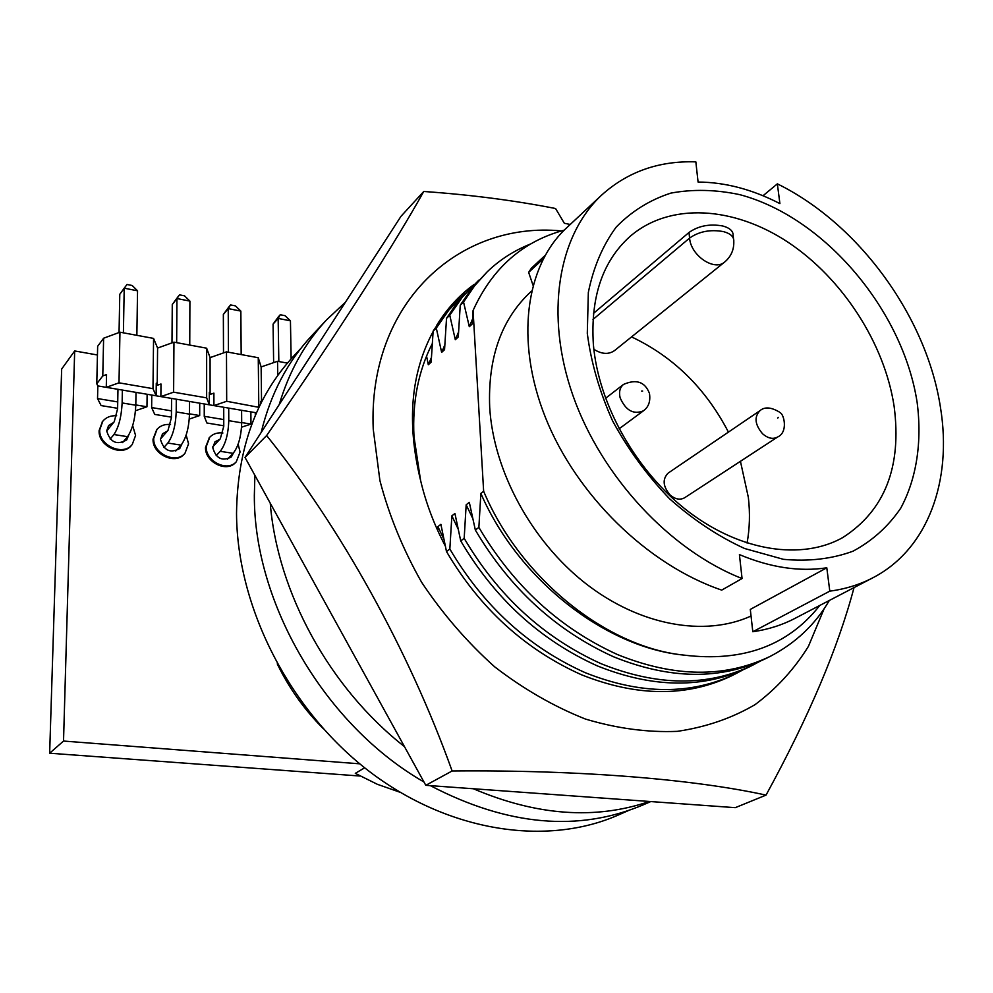 <?xml version="1.0" encoding="UTF-8"?>
<svg xmlns="http://www.w3.org/2000/svg" width="993" height="993" viewBox="0 0 993 993"><rect width="100%" height="100%" fill="white"/><g stroke="black" fill="none" stroke-linecap="round" stroke-linejoin="round"><path stroke-width="1.49" d="M432.228 343.702C418.338 371.01 412.256 401.979 413.982 436.635L420.56 480.302C425.823 502.681 434.04 524.54 445.236 545.902M824.19 608.597L808.451 646.306C794.288 669.195 776.489 688.645 755.065 704.633C731.767 718.249 705.837 727.161 677.276 731.357C647.61 732.586 617.013 728.49 585.473 719.069C553.995 706.582 523.733 689.179 494.713 666.862C467.033 642.049 442.667 613.86 421.64 582.308C403.009 549.452 389.107 515.566 379.922 480.637L373.244 429.249C367.695 302.939 459.076 220.93 561.442 230.935M570.243 224.455L564.347 223.288L555.571 208.518C514.448 200.449 470.508 194.765 423.75 191.475C393.724 245.271 338.439 331.972 266.633 435.542C340.438 527.345 408.843 650.241 452.125 770.978C582.655 769.798 694.951 779.517 766.037 795.108C808.774 716.934 838.104 647.759 854.03 587.595M266.633 435.542L245.023 457.438L400.998 216.3L423.75 191.475M245.023 457.438L425.798 785.314L452.125 770.978M425.798 785.314L735.279 807.669L766.037 795.108M420.56 480.302C406.571 422.906 410.742 373.343 433.097 331.6M436.597 325.505C446.751 308.935 459.2 295.281 473.959 284.557M735.825 673.688L731.841 675.699C687.144 697.16 637.047 696.863 581.563 674.806C524.925 649.434 479.904 608.337 446.478 551.525L449.841 549.017C483.38 606.003 528.524 647.225 585.287 672.708C640.895 694.852 691.078 695.174 735.825 673.688L742.168 670.287M752.768 665.149L748.685 667.209C703.789 688.77 653.332 688.335 597.327 665.893C540.155 640.088 494.626 598.431 460.727 540.912L464.178 538.343C498.188 596.023 543.854 637.829 601.15 663.734C657.279 686.275 707.81 686.746 752.768 665.149L759.273 661.661M770.134 656.41L765.951 658.508C720.844 680.18 670.027 679.584 613.5 656.758C555.782 630.505 509.732 588.266 475.337 530.026L478.874 527.395C513.393 585.796 559.568 628.184 617.423 654.536C674.073 677.474 724.977 678.095 770.134 656.41C795.592 643.141 815.327 624.498 829.329 600.467M531.503 291.16L530.734 291.855C501.428 319.163 487.749 357.679 489.698 407.428C493.484 470.918 531.354 540.986 585.522 583.387C639.753 625.751 704.782 637.134 751.043 616.02M779.902 203.615C752.458 189.427 725.188 182.24 698.079 182.042L695.845 161.871C659.004 160.655 627.638 171.715 601.721 195.025C558.054 235.527 544.462 314.62 573.023 395.76C601.572 476.826 670.3 550.482 742.069 578.534L739.413 554.603C770.345 567.549 799.477 571.956 826.797 567.797L829.8 591.145C845.428 589.06 859.752 584.616 872.785 577.827C928.107 549.278 952.424 480.451 940.483 407.54C926.717 316.941 858.895 223.822 777.358 183.854L779.902 203.615M826.797 567.797L750.298 609.417L752.806 631.747L829.8 591.145M752.806 631.747C768.073 629.537 782.124 625.081 794.971 618.378L872.785 577.827M917.172 402.649C922.137 441.823 916.688 478.489 900.763 508.143C888.313 526.439 872.388 540.788 852.999 551.202C831.911 558.947 808.724 561.653 783.477 559.332L744.626 548.521C718.336 536.481 693.3 519.873 669.505 498.722C647.113 475.374 628.147 449.444 612.594 420.92C599.499 391.652 591.071 362.482 587.297 333.387L588.34 292.414C593.466 267.117 602.763 245.333 616.231 227.037C631.722 211.186 649.931 199.878 670.858 193.114C692.829 189.042 715.779 189.564 739.711 194.64C824.401 217.045 903.084 310.139 917.172 402.649M593.355 344.223C598.369 404.772 636.525 472.196 688.857 511.929C741.25 551.661 802.121 560.4 842.722 537.598C884.775 510.563 901.917 466.871 894.147 406.522C884.651 343.454 842.61 278.524 788.107 242.28C733.653 206.196 669.53 201.976 629.686 236.744C602.54 261.395 590.438 297.217 593.355 344.223M747.071 543.059C749.727 528.437 750.149 513.244 748.362 497.481L740.443 461.311M593.491 313.378L688.993 232.474C698.476 225.796 709.747 223.636 722.805 225.994C729.954 227.98 733.405 231.22 733.132 235.701L733.455 238.432M668.19 473.065C662.244 479.123 662.89 486.421 670.089 494.936C675.24 499.33 680.106 500.261 684.673 497.729L777.68 436.982C773.013 439.539 767.961 438.447 762.525 433.718C754.854 424.57 754.01 416.886 760.017 410.63L668.19 473.065M628.184 810.673L618.676 814.856C547.131 846.57 448.935 832.357 369.024 771.201C289.248 710.032 236.917 606.847 236.533 513.369C237.352 448.65 256.43 396.195 293.754 356.003L300.867 348.419M277.258 663.87C288.876 687.826 304.057 709.263 322.799 728.179M400.005 792.253L377.352 784.296L355.295 773.361L364.667 767.788M238.134 444.181L240.083 452.014L236.272 461.819C227.236 472.196 205.477 461.311 206.196 446.639L209.771 437.205C213.172 433.742 217.554 432.352 222.904 433.022M235.912 462.179L235.564 462.552C226.528 472.916 204.781 462.043 205.514 447.384L209.424 437.578M186.15 435.033L188.558 443.846L184.971 453.292C175.898 464.476 152.773 453.516 153.716 438.323L157.043 429.286C160.456 425.563 164.95 423.974 170.535 424.52M184.624 453.664L184.288 454.037C175.215 465.208 152.115 454.26 153.059 439.092L156.72 429.671M132.665 425.637L135.582 435.455L132.255 444.479C123.182 456.532 98.568 445.522 99.747 429.783L102.8 421.193C106.214 417.197 110.831 415.397 116.677 415.782M131.92 444.852L131.61 445.236C122.536 457.276 97.947 446.291 99.126 430.552L102.49 421.591M233.405 453.044L231.295 456.979C222.134 461.608 215.953 458.505 212.763 447.682L214.984 441.823L219.813 439.303M181.781 444.268L179.733 448.563C170.237 453.64 163.82 450.586 160.469 439.402L162.542 433.78L167.457 431.012M128.705 435.083L126.732 439.874C116.901 445.46 110.223 442.456 106.685 430.875L108.597 425.55L113.624 422.484M345.365 302.294L326.697 319.746L311.814 335.646C287.511 361.613 270.617 393.886 261.159 432.476M254.878 475.312L254.345 495.445C253.848 603.583 325.307 725.424 423.961 781.975M326.697 319.746C305.074 342.833 289.248 371.109 279.207 404.585M430.341 785.637C507.634 825.928 578.807 832.246 643.874 804.578L650.763 801.562M270.245 503.19C277.457 592.473 329.639 688 404.461 746.612M473.338 788.74C536.654 815.712 595.353 819.957 649.447 801.463M360.099 776.029L49.65 753.215L61.665 369.036L74.674 350.951L63.527 741.051L49.65 753.215M359.789 763.828L63.527 741.051M223.773 425.786L206.892 423.006L204.248 416.315L204.248 403.952L223.71 407.267L223.773 426.233L220.285 438.807L212.812 446.738M171.441 417.159L154.734 414.416L151.644 407.564L151.78 395.053M117.608 408.297L101.112 405.578L97.537 398.565L97.835 385.917L96.768 383.77L97.649 346.296L103.62 338.216L119.954 332.196L153.567 338.402L157.589 348.059L173.961 342.163L206.643 348.195L210.082 357.629L226.478 351.857L258.254 357.728L261.134 366.938L277.543 361.291L287.411 363.115M97.451 354.985L74.674 350.951M123.405 332.829L124.212 288.181L127.03 284.482L132.218 285.512L137.543 290.8L124.212 288.181L119.781 294.313L119.048 332.518M228.651 307.222L230.55 304.925L235.478 305.894L240.852 311.094L228.229 308.612L223.351 314.458L228.651 307.222M278.263 316.978L280.249 314.744L285.028 315.687L290.44 320.826L278.152 318.418L273.075 324.128L278.263 316.978M177.673 297.192L179.497 294.847L184.549 295.84L189.899 301.09L176.94 298.545L172.273 304.528L177.673 297.192M122.362 390.063L122.139 402.947C121.407 416.923 118.663 427.462 113.922 434.537L110.161 439.092M135.495 410.73L146.964 406.782L147.125 394.271L136.004 392.384L135.805 405.218C135.11 419.158 132.354 429.646 127.551 436.684L122.561 442.605M106.685 431.012L114.232 421.727L117.608 408.768L117.968 389.318L97.835 385.917M228.713 408.111L228.775 420.672C228.291 434.313 225.448 444.516 220.235 451.306L216.139 455.601M250.894 411.872L241.597 410.308L241.696 422.832C241.249 436.423 238.394 446.589 233.132 453.342L227.422 459.213M176.295 399.211L176.208 411.934C175.6 425.749 172.807 436.113 167.829 443.039L163.882 447.458M189.278 419.058L199.692 415.558L199.717 403.195L189.539 401.47L189.502 414.143C188.931 427.909 186.125 438.236 181.074 445.125L175.724 451.033M160.481 438.956L168.003 430.379L171.429 417.619L171.578 398.416L151.792 395.065M228.44 352.23L228.229 308.612L230.55 304.925M258.987 407.341L226.689 401.284L213.917 405.603L255.288 412.616M173.614 392.185L160.866 396.592L209.324 404.821L206.643 397.858L173.614 392.185L173.961 342.163M118.999 382.826L106.276 387.332L156.137 395.797L152.984 388.66L118.999 382.826L119.954 332.196M278.834 361.526L278.152 318.418L280.249 314.744M176.655 342.659L176.94 298.545L179.497 294.847M103.62 338.216L102.775 375.925L106.549 374.572L106.276 387.332M156.137 395.797L156.273 383.174L157.204 385.309L160.99 383.993L160.866 396.592M209.324 404.821L209.324 392.347L210.106 394.432L213.905 393.141L213.917 405.603M260.936 403.344L260.911 401.271L261.32 402.562M255.325 415.484L255.288 412.629M137.543 290.8L136.86 335.311M223.499 352.912L223.351 314.458M240.852 311.094L241.175 354.575M277.767 375.466L277.543 361.291M261.556 402.115L261.134 366.938M258.801 406.795L258.254 357.728M226.689 401.284L226.478 351.857M210.106 394.432L210.082 357.629M206.643 397.858L206.643 348.195M157.204 385.309L157.589 348.059M152.984 388.66L153.567 338.402M273.634 362.644L273.075 324.128M290.44 320.826L291.135 358.858M171.988 342.87L172.273 304.528M189.899 301.09L189.75 345.08M250.869 411.884L250.981 424.098L241.696 422.546M223.748 419.567L204.248 416.315M241.56 427.189L250.981 424.098M199.692 415.558L189.502 413.858M171.491 410.866L151.644 407.564M146.964 406.782L135.818 404.933M117.733 401.917L97.537 398.565M102.775 375.925L96.768 383.77M688.993 232.474L689.589 238.072C690.743 255.573 714.377 271.548 724.704 262.003L614.568 350.554C608.684 354.7 601.783 354.278 593.851 349.3M728.428 432.104C705.688 388.424 673.391 356.698 631.548 336.9M543.221 258.85L528.648 272.367L531.379 268.197L544.996 255.536M601.721 195.025L566.246 228.191C525.918 265.627 514.672 340.45 545.492 417.631C576.213 494.539 646.94 564.632 721.712 590.115L742.069 578.534M763.009 195.745L777.358 183.854M533.005 285.202L528.648 272.367M819.759 605.457C788.119 645.735 742.851 662.294 683.954 655.107C606.301 647.337 520.133 577.914 483.641 491.274L473.065 310.524C492.292 268.16 522.666 241.373 564.198 230.165M683.954 655.107C605.767 647.659 518.358 579.999 480.86 493.422L483.641 491.274M478.874 527.395L480.86 493.422M472.643 518.259L466.176 504.779L469.317 502.346L475.337 530.026M473.065 310.524L472.37 323.867L469.304 326.709L472.606 318.877M469.304 326.709L463.557 302.058L474.604 285.785L487.302 271.734C499.889 259.645 514.461 250.348 530.994 243.819M464.178 538.343L466.176 504.779M463.557 302.058L460.243 305.223L471.278 288.975L487.29 271.734M460.243 305.223L458.294 336.937L455.303 339.718L458.53 332.096M458.021 528.76L451.865 515.851L454.918 513.48L460.727 540.912M455.303 339.718L449.767 315.228L462.49 296.919L478.825 280.15M449.841 549.017L451.865 515.851M449.767 315.228L446.527 318.319L457.525 302.17L473.425 285.065M446.527 318.319L444.554 349.685L441.637 352.391L444.79 344.993M443.784 539.013L437.913 526.638L440.892 524.329L446.478 551.525M441.637 352.391L436.299 328.087L448.997 309.878L465.158 293.283M437.714 530.523L437.913 526.638M436.299 328.087L433.134 331.103L444.119 315.042L459.896 298.086M433.134 331.103L431.161 362.122L428.306 364.766L431.396 357.579M428.306 364.766L426.543 355.99M593.007 319.448L689.589 238.072C699.084 231.419 710.38 229.259 723.45 231.605C730.612 233.591 734.05 236.806 733.79 241.262C734.1 249.665 731.071 256.579 724.704 262.003M649.534 393.948C650.564 401.482 648.528 407.118 643.414 410.829C633.472 414.851 625.702 410.494 620.116 397.759C618.776 391.925 619.905 387.481 623.517 384.415L605.519 398.317M778.239 417.333L777.755 418.09L778.239 417.333M642.645 391.068L641.615 391.081L642.645 391.068M127.551 436.684L113.922 434.537M135.805 405.218L122.139 402.947M233.132 453.342L220.235 451.306M241.696 422.832L228.775 420.672M181.074 445.125L167.829 443.039M189.502 414.143L176.208 411.934M760.017 410.63C764.66 406.634 771.151 407.13 779.505 412.12M623.517 384.415C636.141 378.941 644.718 381.734 649.211 392.794M209.771 437.205L209.076 437.95M157.043 429.286L156.385 430.043M102.8 421.193L102.167 421.975M132.255 444.479L131.61 445.236M184.971 453.292L184.288 454.037M236.272 461.819L235.564 462.552M777.68 436.982C788.181 432.29 784.222 414.342 780.076 412.654M643.414 410.829L619.049 428.864"/></g></svg>
